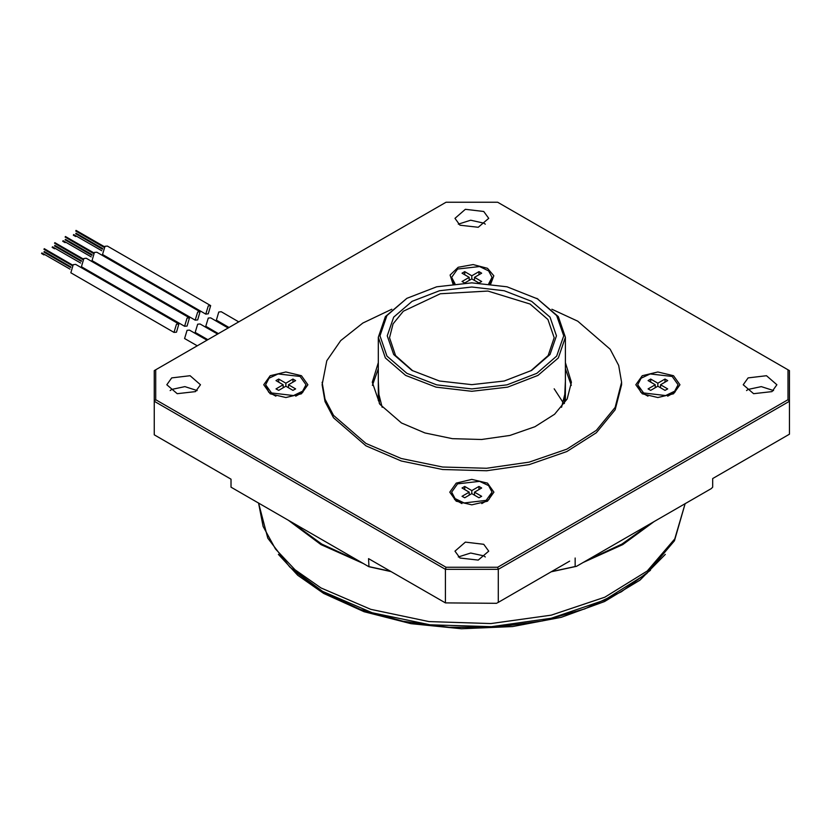<?xml version="1.0" encoding="UTF-8"?>
<svg xmlns="http://www.w3.org/2000/svg" width="831" height="831" viewBox="0 0 831 831"><rect width="100%" height="100%" fill="white"/><g stroke="black" fill="none" stroke-linecap="round" stroke-linejoin="round"><path stroke-width="1.25" d="M291.452 522.024L321.774 544.118L360.031 561.621M586.52 560.572L621.91 544.118L650.424 523.686M197.269 345.831L184.617 338.529L187.048 330.333L189.489 330.094L207.002 340.211M176.463 324.225L174.032 332.41L176.463 332.171L178.894 323.986L176.463 324.225M174.032 332.41L70.812 272.817L73.242 264.632L75.673 264.393L178.894 323.986M43.96 254.868L41.55 253.476M46.37 250.702L72.079 265.546L43.96 249.31L44.365 248.874M217.587 334.104L200.074 323.986L197.643 324.225L195.202 332.41L207.854 339.713M228.182 327.985L210.659 317.868L208.228 318.117L205.797 326.303L218.449 333.605M238.767 321.877L221.243 311.76L218.813 311.999L216.382 320.184L229.034 327.497M187.048 318.117L184.617 326.303L187.048 326.064L189.489 317.868L187.048 318.117M189.489 317.868L86.258 258.275L83.827 258.514L81.396 266.709L184.617 326.303M56.955 244.584L82.664 259.428L54.545 243.192L54.96 242.766M54.545 248.76L52.135 247.368M197.643 311.999L195.202 320.184L197.643 319.945L200.074 311.76L197.643 311.999M200.074 311.76L96.853 252.167L94.412 252.406L91.981 260.591L195.202 320.184M67.54 238.476L93.249 253.32L65.13 237.084L65.545 236.648M65.14 242.652L62.72 241.26M208.228 305.891L205.797 314.076L208.228 313.838L210.659 305.652L208.228 305.891M210.659 305.652L107.438 246.049L105.007 246.298L102.566 254.483L205.797 314.076M78.135 232.368L103.833 247.202L75.714 230.976L76.13 230.54M75.725 236.534L73.315 235.142M497.686 567.241L787.954 399.659L787.954 369.816L497.686 202.234L445.998 202.234L154.234 370.678L154.234 401.238L445.374 569.328L498.309 569.328L497.686 567.241L445.998 567.241L445.374 569.328L445.374 602.942L496.626 603.306L445.374 602.942L368.569 558.598L368.995 566.794L391.048 571.583M445.998 567.241L155.729 399.659L154.234 401.238L154.234 434.862L231.039 479.207L231.039 487.143L368.569 566.545L390.643 571.344M372.215 560.707L368.569 558.598M497.25 602.942L498.309 602.34L498.309 569.328L789.45 401.238L789.45 434.249L712.645 478.594L712.645 487.143L711.201 488.586L576.558 566.327L551.078 571.873M569.682 561.133L498.309 602.34M155.729 369.816L155.729 399.659M456.229 501.155L471.842 504.884L487.454 501.155L493.926 492.139L487.454 483.123L471.842 479.394L456.229 483.123L449.758 492.139L456.229 501.155M270.2 393.749L285.812 397.488L301.424 393.749L307.896 384.732L301.424 375.716L285.812 371.987L270.2 375.716L263.728 384.732L270.2 393.749M490.726 283.942L493.77 275.799L487.454 268.32L473.171 264.601L458.213 267.302L450.122 275.04L452.957 283.942M771.968 391.609L776.902 384.732L766.504 375.747L748.149 377.856L743.215 384.732L753.613 393.717L771.968 391.609M459.927 558.017L478.292 560.115L488.69 551.14L483.756 544.263L465.391 542.155L454.993 551.14L459.927 558.017M171.716 377.856L166.782 384.732L177.18 393.717L195.534 391.609L200.468 384.732L190.07 375.747L171.716 377.856M483.756 211.458L465.391 209.35L454.993 218.335L459.927 225.211L478.292 227.32L488.69 218.335L483.756 211.458M642.259 393.749L657.872 397.488L673.484 393.749L679.955 384.732L673.484 375.716L657.872 371.987L642.259 375.716L635.788 384.732L642.259 393.749M391.827 309.225L362.825 323.041L340.7 340.585L326.843 360.758L322.116 384.732L324.994 401.602L333.511 417.816L365.972 445.863L401.259 460.966L442.632 469.515L486.519 470.762L529.139 464.602L566.825 451.555L596.336 432.764L615.117 409.828L621.567 384.732L621.567 382.291L618.69 365.432L610.162 349.207L577.711 321.171L551.857 309.225M565.423 368.767L571.271 385.345M372.413 385.345L378.261 368.767M565.423 362.659L571.406 382.291L567.116 398.973L554.63 414.222L535.008 426.729L509.943 435.402L481.596 439.495L452.417 438.675L424.911 432.982L401.435 422.937L379.86 404.292L372.278 382.291L378.261 362.659M322.116 382.291L324.994 399.15L333.511 415.375L365.972 443.411L401.259 458.525L442.632 467.074L486.519 468.32L529.139 462.15L566.825 449.114L596.336 430.313L615.117 407.387L621.567 382.291M575.114 557.996L575.114 566.545L576.558 566.327M787.954 369.816L789.45 370.678L789.45 401.238L787.954 399.659M575.114 566.545L551.472 571.635M773.568 390.539L761.279 386.654L748.149 389.469L746.55 390.539M485.356 556.947L483.756 555.877L470.616 553.051L458.328 556.947M197.134 390.539L184.856 386.654L171.716 389.469L170.116 390.539M485.356 224.141L483.756 223.072L470.616 220.257L458.328 224.141M538.01 299.046L506.993 286.84L471.842 282.81L436.69 286.84L406.889 298.339L386.976 315.541L379.985 335.838L386.976 356.135L406.889 373.337L436.69 384.836L471.842 388.866L506.993 384.836L536.795 373.337L556.708 356.135L563.698 335.838L556.708 315.541L536.795 298.339L558.297 316.569L565.423 337.241L558.297 357.922L538.01 375.446L507.648 387.153L471.842 391.266L436.036 387.153L405.673 375.446L385.387 357.922L378.261 337.241L385.387 316.569L406.889 298.339M412.02 370.366L393.686 354.525L387.246 335.838L393.686 317.151L412.031 301.3L439.474 290.715L471.842 286.996L504.209 290.715L531.653 301.3L549.997 317.151L556.438 335.838L549.997 354.525L531.663 370.366L504.22 380.962L471.842 384.68L439.474 380.962L412.02 370.366M412.83 370.834L395.556 355.564L389.49 337.666L393.042 323.872L403.367 311.261L440.326 293.748L487.911 291.037L530.074 304.053L547.92 319.478L554.184 337.666L548.128 355.564L530.853 370.834M288.128 520.102L320.974 544.575L363.355 563.543M582.978 562.618L622.71 544.575L653.966 521.639M306.026 384.732L300.105 376.485L278.073 373.95L269.005 378.25L265.598 384.732L271.519 392.99L293.551 395.514L302.619 391.224L306.026 384.732L302.951 392.149L295.691 396.138M275.934 396.138L268.673 392.149L265.598 384.732M285.812 383.205L278.665 379.081L276.017 380.608L283.163 384.732L276.017 388.866L278.665 390.393L285.812 386.259L292.959 390.393L295.607 388.866L288.461 384.732L295.607 380.608L292.959 379.081L285.812 383.205L285.812 386.259M278.665 379.081L278.665 382.135M292.959 379.081L292.959 382.135M288.461 384.732L288.461 387.797M283.163 384.732L283.163 387.797M453.819 283.838L451.628 277.336L454.921 283.714M488.763 283.714L492.056 277.336L488.649 270.854L479.58 266.554L457.549 269.078L451.628 277.336M489.864 283.838L492.056 277.336M479.02 282.966L481.637 281.46L474.491 277.336L481.637 273.212L478.988 271.675L471.842 275.809L464.695 271.675L462.046 273.212L469.193 277.336L462.046 281.46L464.664 282.966M464.737 282.966L471.842 278.863L478.947 282.966M474.491 277.336L474.491 280.39M469.193 277.336L469.193 280.39M464.695 271.675L464.695 274.739M471.842 275.809L471.842 278.863M478.988 271.675L478.988 274.739M647.993 396.138L640.732 392.149L637.657 384.732L643.578 392.99L665.61 395.514L674.679 391.224L678.086 384.732L672.165 376.485L650.133 373.95L641.065 378.25L637.657 384.732M667.75 396.138L675.011 392.149L678.086 384.732M657.872 386.259L665.018 390.393L667.667 388.866L660.52 384.732L667.667 380.608L665.018 379.081L657.872 383.205L650.725 379.081L648.076 380.608L655.223 384.732L648.076 388.866L650.725 390.393L657.872 386.259L657.872 383.205M655.223 384.732L655.223 387.797M650.725 379.081L650.725 382.135M665.018 379.081L665.018 382.135M660.52 384.732L660.52 387.797M492.056 492.139L488.649 485.657L479.58 481.357L457.549 483.891L451.628 492.139L455.035 498.621L464.103 502.921L486.135 500.387L492.056 492.139L488.981 499.556L481.72 503.544M451.628 492.139L454.702 499.556L461.963 503.544M469.193 492.139L462.046 496.263L464.695 497.79L471.842 493.666L478.988 497.79L481.637 496.263L474.491 492.139L481.637 488.015L478.988 486.488L471.842 490.612L464.695 486.488L462.046 488.015L469.193 492.139L469.193 495.193M464.695 486.488L464.695 489.542M471.842 490.612L471.842 493.666M478.988 486.488L478.988 489.542M474.491 492.139L474.491 495.193M278.333 554.412L297.664 575.229L323.623 593.469L364.04 611.689L410.898 623.697L461.413 628.766L512.55 626.616L561.247 617.36L604.594 601.551L640.005 580.142L665.351 554.412M293.198 570.295L323.623 592.555L360.55 609.538L403.128 621.318L449.197 627.291L496.408 627.166L542.373 620.944L584.754 608.946L621.411 591.765L650.486 570.295M565.423 381.149L564.311 403.596M379.372 403.596L378.261 381.149M258.514 503.015L267.831 538.135L289.676 566.991L322.532 591.402L372.195 612.727L430.084 624.798L491.443 626.688L551.171 618.243L604.334 600.138L646.601 573.691L674.471 540.721L685.139 503.638L674.751 538.935L647.214 571.022L604.864 597.177L551.275 615.2L490.965 623.551L429.045 621.546L370.74 609.341L320.974 587.974L294.963 569.754L275.445 549L263.147 526.48L258.524 503.015M70.012 269.119L41.893 252.894M72.609 265.068L44.303 248.718M70.988 266.907L44.303 251.502M70.645 267.499L43.96 252.094M80.597 263.012L52.478 246.776M83.193 258.95L54.888 242.61M81.573 260.799L54.888 245.384M81.23 261.381L54.545 245.976M91.181 256.893L63.063 240.668M93.789 252.842L65.472 236.492M92.158 254.681L65.472 239.276M91.815 255.273L65.13 239.868M101.766 250.785L73.647 234.55M102.743 248.573L76.057 233.158M102.41 249.165L75.714 233.75M104.374 246.724L76.057 230.384M563.397 403.077L554.184 388.794M565.423 392.076L561.517 407.263M382.167 407.263L378.261 392.076M565.423 400.552L565.423 337.241M378.261 400.552L378.261 337.241"/></g></svg>
